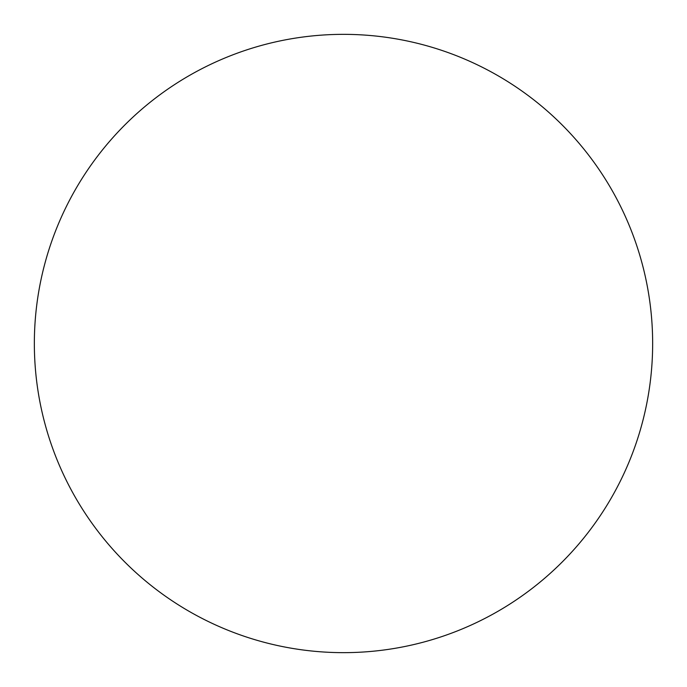 <?xml version="1.0" encoding="UTF-8"?>
<svg xmlns="http://www.w3.org/2000/svg" width="687" height="687" viewBox="0 0 687 687"><rect width="100%" height="100%" fill="white"/><g stroke="black" fill="none" stroke-linecap="round" stroke-linejoin="round"><path stroke-width="0.52" stroke-dasharray="3.44 2.58" d="M343.5 34.35A309.15 309.15 0 0 1 652.65 343.5A309.15 309.15 0 0 1 343.5 652.65A309.15 309.15 0 0 1 34.35 343.5A309.15 309.15 0 0 1 343.5 34.35"/><path stroke-width="1.03" d="M343.5 34.35A309.15 309.15 0 0 1 652.65 343.5A309.15 309.15 0 0 1 343.5 652.65A309.15 309.15 0 0 1 34.35 343.5A309.15 309.15 0 0 1 343.5 34.35"/></g></svg>
